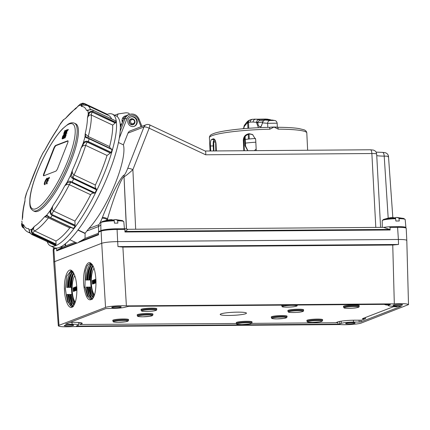 <?xml version="1.0" encoding="UTF-8"?>
<svg xmlns="http://www.w3.org/2000/svg" width="430" height="430" viewBox="0 0 430 430"><rect width="100%" height="100%" fill="white"/><g stroke="black" fill="none" stroke-linecap="round" stroke-linejoin="round"><path stroke-width="0.64" d="M131.816 123.851L131.29 124.689M131.064 124.603L131.419 124.469A2.87 2.688 -111 0 1 131.085 119.078A2.87 2.688 -111 0 1 134.622 120.787A2.87 2.688 -111 0 1 131.682 124.539M131.419 124.469L131.967 123.62A2.15 2.016 -111 0 1 131.752 119.588A2.15 2.016 -111 0 1 134.402 120.873A2.15 2.016 -111 0 1 132.23 123.689M117.97 246.594L117.669 241.606C110.247 241.757 104.931 242.31 101.722 243.278L105.544 307.423C108.177 306.289 120.389 305.386 126.388 305.88L394.31 303.849C402.727 303.429 407.457 303.688 408.5 304.612L406.801 240.451C406.479 239.8 403.673 239.472 398.384 239.478L398.519 244.466L117.97 246.594L122.883 247.083L392.751 245.035L398.519 244.466M101.765 230.41A11.83 1.381 177.2 0 1 116.809 228.83L116.836 228.825C110.623 228.857 105.527 229.394 101.544 230.453A0.715 0.672 69 0 0 101.125 231.125L101.722 243.278L53.75 261.983L58.313 325.843L59.007 325.317L53.852 249.309A0.715 0.672 -111 0 1 54.271 248.631L53.159 249.83A12.545 1.462 -2.8 0 1 53.852 249.309L56.583 248.051M92.697 298.468L90.913 299.312L87.338 295.974L84.946 287.154L85.36 270.97L87.349 265.466L90.031 263.472L91.891 264.326M84.049 287.401C85.919 298.022 88.709 301.833 92.407 298.839C97.551 293.83 96.965 268.949 91.59 263.977C86.822 257.909 81.856 273.329 84.049 287.401L84.946 287.154M105.544 307.423L59.007 325.317M76.889 290.153C76.728 281.204 75.245 274.926 72.428 271.314C68.284 266.213 63.672 277.183 64.484 290.175C64.919 302.172 69.692 310.879 73.272 306.187C75.562 303.15 76.766 297.807 76.889 290.153M92.348 267.401C90.972 270.696 90.182 274.899 89.972 280.011L90.864 279.876C90.751 274.937 91.246 270.782 92.348 267.401L92.955 266.03M91.036 286.998L90.526 280.005M93.197 297.7L90.192 287.127L91.407 286.982L92.192 291.373L93.46 295.405M91.316 297.936L88.161 287.138L89.628 287.127L91.504 295.566M91.364 299.258L91.02 299.258C88.612 298.339 86.984 294.303 86.134 287.154L87.602 287.143L89.456 295.534M92.23 264.396C89.752 267.197 88.322 272.405 87.946 280.027L89.413 280.016L90.214 272.733L91.601 267.863M90.198 264.412L91.665 264.402L91.138 265.477L90.198 264.412C87.725 267.207 86.296 272.421 85.914 280.043L87.381 280.032L88.188 272.749L89.569 267.879M73.562 305.816L71.767 306.676L67.408 301.462L65.349 288.804L66.79 276.119L70.885 270.835L72.724 271.669M71.891 294.362L71.38 287.369L70.832 287.374C71.041 282.263 71.831 278.06 73.202 274.765L73.809 273.394M74.046 305.069L71.047 294.486L72.261 294.346L73.046 298.737L74.315 302.768M68.23 294.373L66.989 294.518C67.838 301.666 69.466 305.703 71.874 306.622L72.718 305.547L70.111 302.478L68.456 294.507L70.31 302.897M71.874 306.622L72.229 306.622M74.003 305.149L72.165 302.51L70.482 294.491L72.358 302.93M72.175 305.3L69.02 294.502L70.257 294.362M73.084 271.76C70.606 274.555 69.182 279.769 68.8 287.39L70.267 287.38L71.068 280.097L72.423 275.302M71.057 271.771L72.519 271.76L71.993 272.84L71.057 271.771C68.58 274.571 67.15 279.785 66.774 287.407L68.236 287.396L69.042 280.113L70.396 275.318M58.313 325.843C59.388 326.768 64.118 327.02 72.503 326.601L340.426 324.569C346.424 325.064 358.636 324.161 361.27 323.027L408.5 304.612M93.928 268.341A14.34 4.752 -90.4 0 0 91.273 281.897A14.34 4.752 -90.4 0 0 94.439 294.776M92.514 280.408L92.998 283.322L93.401 280.064L93.573 283.623L93.283 280.704L92.944 283.864L92.455 280.967L92.455 284.053L92.278 280.494L92.918 280.403L93.106 281.532M93.853 281L93.917 282.349M93.977 283.553L93.428 283.676M93.498 283.676L92.944 283.864M93.004 283.864L92.455 284.053M94.922 283.107L93.751 283.553L94.251 280.72L93.998 280.188L93.654 281L93.982 279.828L94.643 279.952M94.401 280.188L94.208 280.989L93.654 281M94.734 281.505L94.337 283.053M94.783 282.166L95.046 282.752L95.25 281.784L94.96 281.075L94.627 281.505L94.648 279.634L95.234 279.409L94.767 280.983L94.982 280.677L95.401 281.688L95.347 282.558L95.062 283.112L94.638 282.263L95.191 282.166L95.449 282.752M95.369 281.075L94.761 281.505M95.234 279.409L95.637 279.403L95.659 279.822L95.191 280L95.181 280.666M95.084 280.677L95.578 280.752M95.756 282.558L95.342 283.107M96.035 282.827L95.541 282.865L95.782 281.413L95.433 280.279L95.852 281.026L95.981 280.269M75.293 302.139A14.34 4.752 89.6 0 1 72.127 289.256A14.34 4.752 89.6 0 1 74.788 275.705M73.369 287.767L73.853 290.685L74.256 287.428L74.433 290.981L74.137 288.062L73.799 291.228L73.31 288.331L73.31 291.416L73.132 287.858L73.772 287.767L73.96 288.895M74.707 288.363L74.777 289.712M74.836 290.916L74.282 291.04M74.352 291.04L73.799 291.228M73.858 291.228L73.31 291.416M75.782 290.465L74.605 290.916L75.105 288.084L74.852 287.552L74.508 288.363L74.836 287.192L75.503 287.315M75.261 287.546L75.062 288.353L74.508 288.363M75.589 288.869L75.191 290.417M75.642 289.53L75.9 290.116L76.105 289.148L75.814 288.439L75.481 288.863L75.503 286.993L76.088 286.772L75.621 288.347L75.836 288.041L76.255 289.051L76.207 289.922L75.916 290.47L75.492 289.627L76.045 289.524L76.303 290.11M76.223 288.433L75.615 288.869M76.088 286.772L76.497 286.767L76.513 287.186L76.045 287.364L76.035 288.025M75.938 288.036L76.438 288.111M76.61 289.922L76.196 290.47M76.889 290.191L76.395 290.228L76.642 288.777L76.293 287.643L76.707 288.39L76.836 287.632M91.02 299.258L91.547 298.183L92.488 299.248M87.946 280.027L89.413 280.016M89.972 280.011L90.864 279.876M85.914 280.043L87.381 280.032M87.166 279.898L89.343 268.39L91.138 265.477M89.193 279.882L91.37 268.374L92.848 265.815M91.859 298.183L89.257 295.114L87.376 287.014M93.149 297.786L91.305 295.147L89.402 286.998M93.907 296.248L91.493 287.546M86.849 279.903C87.231 272.921 88.553 268.11 90.827 265.477M88.881 279.887C89.257 272.905 90.585 268.094 92.853 265.46M91.547 298.183C89.349 297.27 87.854 293.545 87.059 287.014M93.052 297.936L90.601 294.168L89.091 286.998M93.778 296.539L91.117 286.982M72.718 305.547L73.342 306.612M68.8 287.39L70.267 287.38M70.832 287.374L71.719 287.24C71.606 282.3 72.1 278.145 73.202 274.765M71.38 287.369L71.719 287.24M66.774 287.407L68.236 287.396M68.021 287.262L70.203 275.748L71.993 272.84M70.047 287.245L72.235 275.738L73.702 273.184M74.761 303.612L72.347 294.91M67.703 287.262C68.085 280.285 69.407 275.474 71.681 272.84M69.735 287.251C70.111 280.269 71.439 275.458 73.707 272.824M72.401 305.547C70.203 304.633 68.709 300.909 67.913 294.378M73.912 305.3L71.455 301.527L69.945 294.362M74.632 303.913L71.971 294.346M70.052 322.344L73.261 322.323A13.335 1.553 177.2 0 1 82.205 323.349A13.335 1.553 177.2 0 1 81.469 323.908L79.942 324.494L79.819 322.586M361.189 320.205L354.648 320.189A13.335 1.553 -2.8 0 0 337.695 321.968L336.088 322.613L337.05 322.726L251.582 323.371M236.387 323.489L79.942 324.494M337.797 321.93L337.942 324.145L77.341 326.123L77.335 325.612M397.884 306.208L396.573 306.714L393.407 306.735L362.361 318.678L363.242 318.845L363.232 318.34M361.2 320.318L365.527 318.651L365.452 317.49M401.287 306.246L361.012 321.85L360.904 320.162M363.656 318.178L363.705 318.845L363.242 318.845M363.705 318.845L365.527 318.651M401.292 306.359L394.713 306.23A9.584 1.118 177.2 0 1 388.285 305.493L388.193 304.338M77.341 326.123L76.379 326.01L77.997 325.36A9.584 1.118 177.2 0 0 78.529 324.962A9.584 1.118 177.2 0 0 72.1 324.215L65.516 324.091L105.802 308.6L113.321 308.364A9.584 1.118 177.2 0 0 125.506 307.084L128.871 306.305L389.472 304.327L390.435 304.44L388.811 305.09A9.584 1.118 177.2 0 0 388.285 305.493M337.942 324.145L339.764 323.957L339.603 321.457M359.066 320.156L359.19 322.043L361.012 321.85M359.19 322.043L353.487 322.086A9.584 1.118 177.2 0 0 341.302 323.36L339.764 323.957M229.023 315.459A13.142 1.532 -2.8 0 1 220.628 314.029A13.142 1.532 -2.8 0 1 220.939 313.895A13.142 1.532 -2.8 0 1 233.796 312.244A13.142 1.532 -2.8 0 1 246.003 312.787A13.142 1.532 -2.8 0 1 242.289 314.491A13.142 1.532 -2.8 0 1 229.023 315.459M384.506 304.365A13.335 1.553 177.2 0 0 388.258 305.149M345.876 323.328A4.735 0.554 -2.8 0 1 351.122 322.71A4.735 0.554 -2.8 0 1 355.078 323.064A4.735 0.554 -2.8 0 1 354.815 323.258A4.735 0.554 -2.8 0 1 349.568 323.876A4.735 0.554 -2.8 0 1 345.613 323.527A4.735 0.554 -2.8 0 1 345.876 323.328M393.385 305.058A4.735 0.554 -2.8 0 1 398.631 304.44A4.735 0.554 -2.8 0 1 402.587 304.789A4.735 0.554 -2.8 0 1 402.324 304.988A4.735 0.554 -2.8 0 1 397.078 305.606A4.735 0.554 -2.8 0 1 393.122 305.257A4.735 0.554 -2.8 0 1 393.385 305.058M64.489 325.462A4.735 0.554 -2.8 0 1 69.73 324.844A4.735 0.554 -2.8 0 1 73.691 325.193A4.735 0.554 -2.8 0 1 73.428 325.392A4.735 0.554 -2.8 0 1 68.182 326.01A4.735 0.554 -2.8 0 1 64.226 325.655A4.735 0.554 -2.8 0 1 64.489 325.462M111.999 307.187A4.735 0.554 -2.8 0 1 117.239 306.574A4.735 0.554 -2.8 0 1 121.201 306.923A4.735 0.554 -2.8 0 1 120.938 307.122A4.735 0.554 -2.8 0 1 115.692 307.74A4.735 0.554 -2.8 0 1 111.735 307.385A4.735 0.554 -2.8 0 1 111.999 307.187M343.57 307.176L343.462 306.402A7.885 0.919 -2.8 0 1 353.928 305.015A7.885 0.919 -2.8 0 1 359.217 305.633L359.184 306.413C358.416 307.154 360.286 306.961 356.239 307.815C352.482 308.504 343.554 308.444 344.032 307.826L343.57 307.176A7.821 0.914 -2.8 0 1 353.938 305.794A7.821 0.914 -2.8 0 1 359.184 306.413M287.96 311.374L287.853 310.605A7.885 0.919 -2.8 0 1 298.318 309.213A7.885 0.919 -2.8 0 1 303.607 309.831L303.575 310.611C302.811 311.352 304.677 311.164 300.629 312.013C296.872 312.701 287.944 312.642 288.428 312.029L287.96 311.374A7.821 0.914 -2.8 0 1 298.329 309.998A7.821 0.914 -2.8 0 1 303.575 310.611M297.135 305.026A7.821 0.914 -2.8 0 1 297.34 305.23C296.571 305.977 298.442 305.784 294.394 306.633C290.632 307.326 281.704 307.267 282.188 306.649L281.618 305.225A7.885 0.919 -2.8 0 1 281.634 305.144M141.126 310.288L141.018 309.519A7.885 0.919 -2.8 0 1 151.484 308.127A7.885 0.919 -2.8 0 1 156.773 308.745L156.74 309.525C155.977 310.267 157.848 310.073 153.795 310.928C150.038 311.616 141.11 311.556 141.594 310.938L141.126 310.288A7.821 0.914 -2.8 0 1 151.5 308.907A7.821 0.914 -2.8 0 1 156.74 309.525M306.972 321.248L306.864 320.479A7.885 0.919 -2.8 0 1 314.695 319.162A7.885 0.919 -2.8 0 1 322.618 319.71L322.591 320.484A7.821 0.914 177.2 0 0 314.733 319.947A7.821 0.914 177.2 0 0 306.972 321.248C308.192 321.941 304.988 322.129 312.454 322.409L319.64 321.893L322.065 321.258L322.591 320.484M271.4 317.743L271.292 316.969A7.885 0.919 -2.8 0 1 279.124 315.658A7.885 0.919 -2.8 0 1 287.046 316.2L287.02 316.974A7.821 0.914 177.2 0 0 279.167 316.437A7.821 0.914 177.2 0 0 271.4 317.743C272.62 318.437 269.416 318.619 276.882 318.899L284.069 318.383L286.498 317.754L287.02 316.974M236.376 323.43L236.269 322.661A7.885 0.919 -2.8 0 1 244.1 321.35A7.885 0.919 -2.8 0 1 252.023 321.893L251.991 322.667A7.821 0.914 177.2 0 0 244.138 322.129A7.821 0.914 177.2 0 0 236.376 323.43C237.596 324.129 234.393 324.311 241.853 324.591L249.045 324.075L251.469 323.441L251.991 322.667M112.902 321.14L112.794 320.371A7.885 0.919 -2.8 0 1 120.626 319.055A7.885 0.919 -2.8 0 1 128.548 319.603L128.516 320.377A7.821 0.914 177.2 0 0 120.663 319.839A7.821 0.914 177.2 0 0 112.902 321.14C114.122 321.833 110.919 322.022 118.379 322.301L125.571 321.78L127.995 321.151L128.516 320.377M137.294 315.636L137.186 314.867A7.885 0.919 -2.8 0 1 147.651 313.475A7.885 0.919 -2.8 0 1 152.94 314.094L152.913 314.873A7.821 0.914 177.2 0 0 147.667 314.26A7.821 0.914 177.2 0 0 137.294 315.636C138.514 316.329 135.31 316.512 142.776 316.797L149.963 316.276L152.392 315.647L152.913 314.873M122.883 247.083L126.388 305.88M394.31 303.849L392.751 245.035M117.669 241.606A12.545 1.462 -2.8 0 1 117.675 241.606L398.384 239.478L397.551 226.701L389.295 226.766M74.632 287.423L74.256 287.428M74.836 290.981L74.433 290.981M74.342 291.169L73.939 291.175M73.863 291.357L73.46 291.357M75.787 290.615L74.605 290.916M75.062 288.353L74.659 288.353M74.836 287.192L75.255 288.036L74.782 290.422L75.363 290.196L75.379 290.615M76.513 287.186L76.11 287.186M76.045 287.364L75.642 287.369M75.836 288.041L76.293 288.025M76.83 287.573L76.47 287.573M76.862 288.423L76.873 288.89M76.884 289.551L76.75 289.084L76.395 290.228M76.889 290.159L76.567 290.164M93.778 280.064L93.401 280.064M93.982 283.617L93.573 283.623M93.487 283.805L93.084 283.811M93.009 283.993L92.6 283.993M94.933 283.252L93.751 283.553M94.208 280.989L93.805 280.989M93.982 279.828L94.396 280.672L93.928 283.058L94.503 282.838L94.525 283.257M95.659 279.822L95.256 279.822M95.191 280L94.783 280.005M94.982 280.677L95.438 280.661M95.976 280.209L95.616 280.209M96.008 281.059L96.019 281.532M96.03 282.193L95.895 281.72L95.541 282.865M96.035 282.795L95.713 282.8M394.864 217.79L396.643 217.403L398.922 218.08L399.266 221.004A11.594 1.355 177.2 0 0 395.885 221.031L395.535 218.107L392.579 217.451M405.893 227.653A11.83 1.381 177.2 0 0 405.909 227.567A11.83 1.381 177.2 0 0 395.32 226.718M113.477 219.918L115.299 219.536L117.53 220.214L117.879 223.132A11.594 1.355 177.2 0 0 114.493 223.159L114.149 220.235L111.187 219.585M119.04 228.808A11.83 1.381 177.2 0 0 100.996 230.663M125.151 228.771L116.869 228.83M55.029 248.341A11.83 1.381 177.2 0 0 53.379 249.126A11.83 1.381 177.2 0 0 53.39 249.174M77.459 106.909L80.442 103.995M58.281 127.592L59.63 125.066A68.832 17.286 115.2 0 1 63.452 119.965A0.715 0.666 -112.8 0 1 63.844 119.583M42.441 153.757L44.408 150.833M38.48 162.975L39.34 160.363A0.715 0.365 16.4 0 1 39.399 160.272A68.832 17.286 115.2 0 1 42.935 153.037A0.715 0.43 -143.5 0 1 42.984 152.913A0.715 0.43 -143.5 0 1 42.989 152.908A0.715 0.43 -143.5 0 1 43.091 152.822M22.478 225.309L23.693 224.782L22.333 224.53L21.801 225.9L22.467 227.19A0.715 0.382 -43.8 0 0 22.516 227.271L22.516 227.271A0.715 0.382 -43.8 0 0 22.924 227.298L22.478 225.309A0.715 0.672 -109.1 0 1 22.333 224.53A68.832 17.286 115.2 0 1 21.876 221.079A0.715 0.382 -164.2 0 0 21.812 221.176A0.715 0.382 -164.2 0 0 21.812 221.181A0.715 0.382 -164.2 0 0 21.812 221.289M70.875 227.432L69.794 227.927A69.907 17.555 115.2 0 1 55.981 240.999L56.002 244.933A72.417 18.189 115.2 0 1 54.884 245.369L30.788 233.716C29.675 232.189 29.208 230.969 29.374 230.055L28.59 228.626L29.299 230.469A0.715 0.65 171.2 0 0 29.294 230.475A0.715 0.65 171.2 0 1 29.294 230.458C29.573 232.028 30.062 233.125 30.772 233.748L30.799 233.732M31.981 233.259L32.562 232.974C31.788 231.797 31.712 230.695 32.336 229.658L34.411 226.384L32.019 229.04C31.073 230.254 31.062 231.662 31.981 233.259L33.089 234.135A72.417 18.189 115.2 0 1 31.97 234.565L31.895 234.527M51.03 214.57L51.616 214.059C50.692 212.925 50.493 211.689 51.025 210.361L53.019 205.518L50.514 210.066C49.719 211.576 49.891 213.076 51.03 214.57L52.202 215.43A72.417 18.189 115.2 0 1 50.584 217.585L73.052 228.454M88.032 137.96L87.779 138.218L112.047 149.581L111.773 149.102L87.048 137.557L85.694 136.52L85.183 133.8L84.995 136.864A68.832 17.286 115.2 0 1 83.087 143.47L80.99 148.339L83.608 143.744L83.087 143.47C83.775 141.948 85.054 141.19 86.924 141.196L86.876 141.975L88.005 142.26L88.327 141.572L86.924 141.196M88.43 110.182L86.451 110.343L87.811 110.596C88.36 110.053 89.569 109.757 91.445 109.715L92.848 110.112A72.417 18.189 115.2 0 1 93.041 111.574L91.649 111.273L91.767 111.945L115.444 122.813L112.676 125.098A69.907 17.555 115.2 0 1 109.585 146.587L110.317 148.42M78.281 105.871A0.715 0.446 37.2 0 0 78.179 105.952A0.715 0.446 37.2 0 0 78.179 105.957A0.715 0.446 37.2 0 0 78.126 106.092A68.832 17.286 115.2 0 1 80.77 105.076L81.555 106.506L81.469 104.721A0.715 0.65 171.2 0 0 80.77 105.076L82.184 103.313L83.173 103.189A0.715 0.355 -87.6 0 0 83.13 103.189L80.437 103.99M36.351 211.619A48.397 12.153 115.2 0 1 34.432 211.34L33.18 210.748A48.397 12.153 115.2 0 0 36.647 210.63A48.397 12.153 115.2 0 0 69.692 160.868A48.397 12.153 115.2 0 0 74.454 123.195L75.707 123.792A48.397 12.153 115.2 0 1 70.95 161.46A48.397 12.153 115.2 0 1 36.351 211.619M76.658 107.704L78.179 105.957M81.469 104.721L83.463 103.549L84.511 103.818L83.13 103.189M70.746 174.859C70.364 176.069 70.896 177.203 72.342 178.273L72.799 177.762L71.401 174.784A0.715 0.365 -163.6 0 0 70.746 174.859A68.832 17.286 115.2 0 1 67.209 182.089L64.624 186.072L67.531 182.696A0.715 0.43 -143.5 0 1 67.209 182.089C67.865 181.17 69.047 180.982 70.751 181.53L72.111 182.067A72.417 18.189 115.2 0 0 73.611 179.009L73.804 178.375L73.175 177.95A3.585 0.903 115.2 0 1 74.062 174.956C72.509 173.913 71.96 172.312 72.412 170.156L70.746 174.859M71.401 174.784L72.412 170.156A67.037 16.834 115.2 0 0 80.99 148.339C82.329 145.942 83.893 144.958 85.688 145.394A3.585 0.903 115.2 0 1 87.258 142.136L86.876 141.975C85.419 141.932 84.328 142.524 83.608 143.744M72.342 178.273L96.519 189.813A72.417 18.189 115.2 0 1 95.025 192.871L94.03 193.177C92.638 192.963 91.515 193.478 90.655 194.731A69.907 17.555 115.2 0 1 74.927 221.079L75.116 226.234A72.417 18.189 115.2 0 1 73.498 228.389L49.251 217.155A3.585 0.903 115.2 0 0 48.456 217.865L69.794 227.927M112.047 149.581A72.417 18.189 115.2 0 1 111.241 152.376L107.032 155.456A69.907 17.555 115.2 0 1 95.406 185.018C94.933 186.491 95.191 187.749 96.175 188.791L96.519 189.813M115.686 120.83L92.848 110.112L115.761 120.916A72.417 18.189 115.2 0 1 115.955 122.373L115.444 122.813M91.649 111.273C89.806 111.563 88.677 112.493 88.268 114.052A0.715 0.382 15.8 0 1 88.929 113.961C89.397 112.762 90.343 112.09 91.767 111.945L92.149 112.106A3.585 0.903 115.2 0 0 91.332 115.036L112.676 125.098M88.118 110.241L88.215 110.214A0.715 0.672 70.9 0 0 87.811 110.596A68.832 17.286 115.2 0 1 88.268 114.052L87.457 117.944L88.929 113.961M84.511 103.818L107.366 114.326L106.839 114.557L83.463 103.549A0.715 0.355 -87.6 0 0 83.173 103.189L107.392 114.316M88.967 109.924L86.451 110.343A67.037 16.834 115.2 0 0 81.555 106.506L82.7 104.942L87.392 105.517A69.907 17.555 115.2 0 1 90.493 109.623M63.221 119.932L65.537 118.39L63.221 119.932M42.989 152.908L39.694 159.374M39.34 160.476A0.715 0.365 16.4 0 1 39.34 160.363L38.093 163.948M25.074 198.692A0.715 0.645 -6.4 0 1 25.15 198.262A68.832 17.286 115.2 0 1 27.052 191.662L28.278 188.91M26.483 193.005L25.064 197.945L24.961 201.326L25.064 197.945M22.408 218.467L22.226 219.644M54.476 244.912L31.922 234.565L30.788 233.716M32.336 229.658A0.715 0.446 -142.8 0 1 32.019 229.04A68.832 17.286 115.2 0 1 29.374 230.055A0.715 0.65 171.2 0 0 29.294 230.458M67.531 182.696L70.649 182.159L70.751 181.53M64.624 186.072C65.967 184.572 67.531 184.104 69.311 184.669A69.907 17.555 115.2 0 1 53.583 211.017C52.121 209.91 51.933 208.077 53.019 205.518A67.037 16.834 115.2 0 0 64.624 186.072M49.305 216.87L46.693 215.167A0.715 0.666 67.2 0 0 46.843 215.941L49.289 217.155M51.025 210.361L50.514 210.066A68.832 17.286 115.2 0 1 46.693 215.167L44.607 216.742L46.843 215.941M85.694 136.52A0.715 0.645 173.6 0 0 84.995 136.864C85.118 137.288 86.048 137.734 87.779 138.218M87.048 137.557L89.134 138.433L89.134 138.782A72.417 18.189 115.2 0 1 88.327 141.572L111.241 152.376M109.585 146.587L88.247 136.525L85.183 133.8A67.037 16.834 115.2 0 0 87.457 117.944C88.311 115.579 89.607 114.611 91.332 115.036A69.907 17.555 115.2 0 1 88.247 136.525A3.585 0.903 115.2 0 0 88.177 138.014M44.607 216.742L48.456 217.865A69.907 17.555 115.2 0 1 34.636 230.937C33.207 229.889 33.131 228.373 34.411 226.384A67.037 16.834 115.2 0 0 44.607 216.742M107.366 114.305A72.772 18.28 115.2 0 1 112.466 114.17A72.772 18.28 115.2 0 1 105.307 170.812A72.772 18.28 115.2 0 1 50.407 245.82A72.772 18.28 115.2 0 1 47.262 241.794M87.392 105.517L108.736 115.579A69.907 17.555 115.2 0 1 111.542 118.879M29.837 232.42A69.907 17.555 115.2 0 1 27.773 231.98C25.44 230.749 23.903 228.717 23.161 225.884L23.693 224.782A67.037 16.834 115.2 0 0 28.59 228.626L29.342 230.786M22.328 219.407C22.279 214.333 23.145 208.158 24.918 200.869L24.961 201.326A67.037 16.834 115.2 0 0 22.688 217.188L22.355 218.789M38.071 164.002L37.733 164.975A67.037 16.834 115.2 0 0 29.154 186.792L28.643 187.964M57.76 128.452L57.125 129.613A67.037 16.834 115.2 0 0 45.521 149.054L44.983 149.866M76.884 107.468L75.734 108.742A67.037 16.834 115.2 0 0 65.537 118.39L75.658 108.226L77.056 107.28M112.466 114.17L116.234 115.944A72.772 18.28 115.2 0 1 109.075 172.591A72.772 18.28 115.2 0 1 54.169 247.594L50.407 245.82M65.387 135.047L65.021 136.176L64.258 136.471L64.914 135.176L65.328 135.02L65.317 135.418M65.349 135.332L64.779 136.267M65.672 134.138L64.242 135.821L63.248 138.342L63.909 137.347L64.677 137.052L64.333 137.928L64.65 137.804L65.639 135.283L65.672 134.138L66.161 134.316L66.016 135.461L65.027 137.982L64.65 137.804M65.027 137.982L64.333 137.928M64.527 137.433L63.909 137.347M64.29 137.525L63.941 138.401L63.565 138.224M63.941 138.401L63.248 138.342M63.592 134.939L62.57 136.487L62.076 138.793L62.995 138.444L63.339 137.568L62.425 137.917L62.893 136.369L64.167 135.466L64.511 134.59L63.592 134.939M64.817 134.735L64.511 134.59M64.269 135.746L63.269 136.546L62.801 138.095M62.425 137.917L62.447 137.498L62.823 137.675M63.441 138.433L62.995 138.444M63.371 138.621L62.285 138.895M67.962 129.398L68.338 129.575L66.693 131.838L66.317 131.661L67.962 129.398L66.301 131.274L66.876 129.812L66.553 129.935L65.037 133.789L65.935 132.198L66.032 133.407L66.44 133.252L66.317 131.661M66.693 131.838L66.817 133.429L66.44 133.252M66.817 133.429L66.032 133.407M66.01 133.144L65.736 133.843L65.36 133.666M65.736 133.843L65.037 133.789M67.236 129.984L66.876 129.812M65.107 133.821L64.075 134.332M64.253 134.413L63.877 134.235L65.306 132.553L66.301 130.032L64.634 133.203L64.221 133.359L64.231 132.961L65.215 130.451L64.898 130.575L63.909 133.096L63.764 134.241L64.14 134.418M64.602 133.536L65.591 130.629L65.215 130.451M64.221 133.359L64.231 132.961L64.608 133.139M55.717 145.404L67.714 140.793A2.87 0.72 115.2 0 1 67.918 140.782A2.87 0.72 115.2 0 1 67.639 143.018L57.717 168.237A2.87 0.72 115.2 0 1 55.76 171.188L43.763 175.8A2.87 0.72 115.2 0 1 43.559 175.811A2.87 0.72 115.2 0 1 43.844 173.575L53.761 148.355A2.87 0.72 115.2 0 1 55.717 145.404L56.099 145.582L68.058 140.981M45.091 184.61L45.225 183.513L45.091 184.61A3.585 0.903 115.2 0 1 44.715 184.68L44.462 184.561A3.585 0.903 -64.8 0 1 45.059 181.191A3.585 0.903 -64.8 0 1 47.375 178.058L47.241 179.154A2.51 0.629 -64.8 0 0 45.73 181.046A2.51 0.629 -64.8 0 0 45.069 183.594M49.369 177.289L48.988 178.262A2.51 0.629 115.2 0 0 47.375 180.374L48.31 180.229L47.934 181.197L46.994 181.347A2.51 0.629 115.2 0 0 46.918 182.82A2.51 0.629 115.2 0 0 47.225 182.745L47.09 183.841A3.585 0.903 115.2 0 1 46.709 183.911L46.461 183.793A3.585 0.903 -64.8 0 1 47.058 180.423A3.585 0.903 -64.8 0 1 49.369 177.289L49.24 178.385A2.51 0.629 -64.8 0 0 47.752 180.229M47.246 181.465A2.51 0.629 -64.8 0 0 47.069 182.825M120.223 124.146L121.717 123.942M120.228 124.195L121.69 124.012M129.274 114.396L128.876 113.283A7.885 7.385 -111 0 0 125.297 112.886L118.116 113.934L114.729 115.235M129.124 113.977L129.704 114.251M122.378 122.265A4.875 4.563 -111 0 1 124.888 116.084A4.875 4.563 -111 0 1 126.194 115.804M117.11 116.482L118.116 113.934M122.776 121.249L122.061 120.911M43.801 175.789A2.87 0.72 115.2 0 1 44.22 173.752L54.137 148.533A2.87 0.72 115.2 0 1 56.099 145.582M48.063 180.111L47.934 181.197M46.994 181.347L47.682 181.078M47.225 182.745L47.09 183.841M46.461 183.793A3.585 0.903 -64.8 0 0 46.843 183.723M44.462 184.561A3.585 0.903 -64.8 0 0 44.844 184.492M47.375 178.058L47.241 179.154M45.225 183.513A2.51 0.629 115.2 0 1 44.919 183.588A2.51 0.629 115.2 0 1 45.36 181.18A2.51 0.629 115.2 0 1 46.988 179.036M243.821 128.661L244.261 125.506L243.783 127.291M245.423 124.99L246.852 123.367L247.744 121.163L245.89 123.254A2.87 2.682 -144.1 0 0 245.423 124.99L243.751 127.275L243.805 127.769M259.516 126.57C258.495 126.001 257.914 124.684 257.769 122.625L257.747 122.115L259.274 120.653L263.821 120.534M257.747 122.115L256.56 122.34L256.597 122.846L258.441 127.699M271.153 120.045L269.599 119.605L259.349 119.513C257.683 119.615 256.753 120.556 256.56 122.34L253.098 122.034A2.87 2.58 -85 0 1 255.7 119.191L254.329 119.137M269.524 120.045L269.599 119.605L266.842 119.105A2.87 2.795 100.2 0 1 267.315 119.148A2.87 2.795 100.2 0 0 267.315 119.148L255.7 119.191L259.349 119.513L259.274 120.653M210.727 150.984L210.48 145.969L213.232 145.947L213.474 150.962M213.232 145.947C213.038 142.448 213.35 140.314 214.167 139.54L211.458 139.562C210.625 140.33 210.297 142.47 210.48 145.969M214.554 139.374A45.886 5.354 177.2 0 0 214.167 139.54M211.458 139.562A48.757 5.687 -2.8 0 1 213.248 138.874L213.807 138.869M215.806 150.946L215.65 141.964L216.376 150.941L216.032 143.835C215.624 140.422 214.694 138.766 213.248 138.874L213.522 138.831M243.826 150.737L243.321 140.454L243.864 140.76L244.353 150.731M256.242 150.64L255.7 139.583L252.555 134.493L249.126 133.719C245.412 134.37 243.477 136.616 243.321 140.454M243.864 140.76C244.02 136.923 245.955 134.671 249.669 134.02L252.813 134.649M243.305 128.57L242.235 128.801M243.783 128.635A1.435 0.688 -87.2 0 0 243.52 128.511A1.435 0.688 -87.2 0 0 243.498 128.511M247.744 121.163L249.104 120.341A2.87 2.779 -118.6 0 1 249.196 120.287M269.836 129.22A2.15 0.527 -91.1 0 0 269.277 127.339C253.087 127.705 238.72 128.828 226.185 130.715C221.219 131.489 217.344 132.322 214.559 133.219L211.974 134.251C210.318 135.009 209.464 136.159 209.405 137.697A48.757 5.687 -2.8 0 1 269.836 129.22L273.991 127.027L278.221 129.156A48.757 5.687 -2.8 0 1 306.8 132.929L307.644 150.253M248.766 128.274L248.486 122.604L250.131 122.104L250.749 120.174L252.34 119.282M245.433 143.115A25.139 2.935 -2.8 0 1 255.828 142.201M255.538 138.455A20.737 2.419 177.2 0 0 245.256 139.476M260.601 127.602L262.59 122.872C262.864 121.158 263.821 120.217 265.455 120.051L272.034 120.04A1.435 0.306 89.9 0 1 272.034 120.04A1.435 0.306 89.9 0 1 272.045 120.045L274.249 120.443L270.217 120.47L265.455 120.051C263.8 120.185 262.805 121.067 262.461 122.695A1.435 0.355 7.6 0 0 262.461 122.695A1.435 0.355 7.6 0 0 262.59 122.872L267.621 123.313A2.87 2.58 -85 0 1 270.217 120.47M262.461 122.695C261.633 125.63 261.064 126.947 260.763 126.651L259.521 126.57M247.895 150.704L245.584 146.157L245.041 145.851L244.622 137.363M245.116 136.573L245.584 146.157M214.049 139.616A45.886 5.354 177.2 0 0 214.957 139.906M277.323 127.28A2.15 0.892 90.3 0 1 277.339 127.275A2.15 0.892 90.3 0 1 278.221 129.156M269.416 127.328A5.02 0.586 -2.8 0 1 273.991 127.027A5.02 0.586 -2.8 0 1 277.038 127.232L277.339 127.28C286.418 127.328 293.55 127.742 298.732 128.522L303.919 129.758C305.628 130.355 306.59 131.413 306.8 132.929M267.82 127.371L267.621 123.313L277.151 123.184L277.35 127.275M275.098 120.572A2.87 2.795 100.2 0 0 274.738 120.486A2.87 2.795 100.2 0 0 274.727 120.481A2.87 2.795 100.2 0 0 274.249 120.443M254.393 150.656L256.162 149.033M245.041 145.851L247.787 150.704M388.5 156.595C388.371 154.757 387.301 153.456 385.291 152.688L382.496 152.376A4.3 1.725 90.2 0 1 382.501 152.376A4.3 1.725 90.2 0 1 384.205 156.117L388.188 218.139M376.75 155.617A14.598 1.704 177.2 0 0 384.205 156.117C387.812 156.122 389.112 156.38 388.107 156.891M149.57 124.85A4.3 4.3 0 0 0 146.195 124.727A4.3 4.026 69 0 0 143.975 126.963L127.705 168.431C126.183 172.194 125.066 174.365 124.345 174.962L124.308 174.972C121.195 175.784 110.709 196.128 102.378 217.516A4.3 1.07 21.4 0 1 107.554 218.736C113.703 197.37 121.636 177.192 124.017 176.768L124.055 176.751C125.872 175.822 128.812 173.451 132.881 169.651L149.151 128.183L205.626 154.778C205.916 152.709 205.787 151.468 205.239 151.064L149.57 124.85A4.3 1.075 115.2 0 1 149.151 128.183A4.3 1.07 -158.6 0 0 143.975 126.963L127.995 133.106L123.383 144.84L118.47 142.524M124.85 229.394L125.205 228.765L116.836 228.825L117.078 229.453L124.85 229.394L124.98 232.001L125.168 231.426L127.936 229.287L135.67 229.228L132.881 169.651A4.3 1.07 21.4 0 0 127.705 168.431M389.182 226.76L383.533 227.352L389.661 229.421L390.144 229.991L390.015 227.384L397.788 227.325A12.545 1.462 -2.8 0 1 406.205 228.298L405.248 227.293L403.485 226.943L389.182 226.76L390.015 227.384M383.533 227.352L135.67 229.228M134.085 126.366A5.02 4.698 69 0 0 136.794 121.851A5.02 4.698 69 0 0 133.832 117.25A5.02 4.698 69 0 0 130.489 117.008M133.144 118.997A3.085 2.886 69 0 0 129.36 122.813A3.085 2.886 69 0 0 134.966 121.905A3.085 2.886 69 0 0 133.144 118.997M125.205 228.765L127.936 229.287M102.378 217.516L102.077 218.279C100.566 222.009 99.454 224.17 98.733 224.761A4.3 4.026 69 0 0 98.443 226.567L98.696 231.55L98.422 232.168L101.125 231.125A12.545 1.462 -2.8 0 1 117.078 229.453L117.675 241.606M76.567 242.724L76.803 243.02A9.68 2.429 -64.8 0 0 76.803 243.02A9.68 2.429 -64.8 0 0 78.421 242.396L85.027 238.408L98.475 233.237M56.556 248.266L56.679 250.873L57.109 250.206L62.904 246.917L75.11 242.224M78.287 242.563L98.551 234.769L98.422 232.168M76.803 243.02L69.735 239.687M120.362 127.387L123.62 119.11A7.885 7.385 -111 0 1 127.694 115.004L129.22 114.418A7.885 7.385 69 0 0 125.146 118.524A1.435 0.355 21.5 0 1 126.871 118.933A6.455 6.042 -111 0 1 132.478 115.197A6.455 6.042 -111 0 1 138.137 119.363L141.045 126.705M134.305 117.067A5.02 4.698 -111 0 1 137.267 121.803A5.02 4.698 -111 0 1 134.327 126.28A5.02 4.698 -111 0 1 128.14 123.281A5.02 4.698 -111 0 1 130.72 116.912A5.02 4.698 -111 0 1 134.305 117.067M146.195 124.727L130.22 130.87A4.3 4.026 69 0 0 127.995 133.106M102.077 218.279A4.3 1.07 21.4 0 1 107.253 219.499L107.554 218.736L107.624 220.101M98.733 224.761L88.784 228.588L86.865 231.017L98.443 226.567L100.851 225.014M106.312 220.38L107.253 219.499L107.285 220.165M86.865 231.017L85.118 233.232L85.027 238.408M62.904 246.917L65.607 245.847L65.5 243.606M59.915 247.202L62.898 246.884M88.784 228.588A51.622 12.964 -64.8 0 0 114.724 184.798A51.622 12.964 -64.8 0 0 123.383 144.84M78.04 229.894L85.118 233.232M81.469 323.908L81.394 322.865M337.05 322.726L337.039 322.221M353.487 322.086L353.412 320.205M66.403 324.263L66.392 323.752M72.1 324.215L72.025 322.333M388.758 304.333L388.811 305.09M341.14 321.178L341.302 323.36M312.481 322.403A7.106 0.828 -2.8 0 1 310.17 321.102A7.106 0.828 -2.8 0 1 321.78 321.017A7.106 0.828 -2.8 0 1 312.481 322.403M276.909 318.893A7.106 0.828 -2.8 0 1 274.603 317.593A7.106 0.828 -2.8 0 1 286.208 317.507A7.106 0.828 -2.8 0 1 276.909 318.893M241.886 324.585A7.106 0.828 -2.8 0 1 239.575 323.285A7.106 0.828 -2.8 0 1 251.184 323.199A7.106 0.828 -2.8 0 1 241.886 324.585M118.411 322.296A7.106 0.828 -2.8 0 1 116.1 320.995A7.106 0.828 -2.8 0 1 127.71 320.909A7.106 0.828 -2.8 0 1 118.411 322.296M353.739 306.536A7.106 0.828 177.2 0 0 344.441 307.923A7.106 0.828 177.2 0 0 356.045 307.837A7.106 0.828 177.2 0 0 353.739 306.536M298.13 310.734A7.106 0.828 177.2 0 0 288.831 312.121A7.106 0.828 177.2 0 0 300.436 312.035A7.106 0.828 177.2 0 0 298.13 310.734M281.72 305.993A7.821 0.914 -2.8 0 1 284.665 305.123M291.889 305.354A7.106 0.828 177.2 0 0 282.591 306.746A7.106 0.828 177.2 0 0 294.201 306.654A7.106 0.828 177.2 0 0 291.889 305.354M151.296 309.648A7.106 0.828 177.2 0 0 141.997 311.035A7.106 0.828 177.2 0 0 153.601 310.949A7.106 0.828 177.2 0 0 151.296 309.648M142.803 316.792A7.106 0.828 -2.8 0 1 138.433 315.942A7.106 0.828 -2.8 0 1 147.463 314.996A7.106 0.828 -2.8 0 1 151.838 315.84A7.106 0.828 -2.8 0 1 142.803 316.792M75.384 289.648L74.981 289.648M76.594 289.046L76.255 289.051M94.53 282.284L94.122 282.284M95.739 281.682L95.401 281.688M399.115 218.666A11.492 1.338 -2.8 0 1 405.178 219.542L403.861 218.488A10.997 1.285 177.2 0 0 398.922 218.08M382.27 227.357L382.222 220.665A11.492 1.338 -2.8 0 1 395.734 218.687M395.535 218.107A10.997 1.285 177.2 0 0 383.431 219.488L382.222 220.665M117.729 220.794A11.492 1.338 -2.8 0 1 123.792 221.67L122.475 220.622A10.997 1.285 177.2 0 0 117.53 220.214M100.889 230.706L100.835 222.794A11.492 1.338 -2.8 0 1 114.348 220.821M114.149 220.235A10.997 1.285 177.2 0 0 102.044 221.622L100.835 222.794M107.366 114.326L84.527 103.56M96.368 189.012L73.804 178.375M95.025 192.871L72.111 182.067L71.751 182.573L94.315 193.21M88.005 142.26L110.575 152.897M110.257 152.983L87.258 142.136M115.955 122.373L93.041 111.574L92.88 112.176M88.204 110.214C89.263 109.752 90.354 109.564 91.477 109.661L92.735 110.064M83.721 104.834A3.585 0.903 115.2 0 1 83.839 103.711M21.801 225.9L22.516 227.271L23.612 228.04L23.295 227.481A3.585 0.903 115.2 0 1 23.591 227.158M23.575 227.975L24.096 228.271M56.008 244.321L33.443 233.683L33.089 234.135L56.002 244.933M33.443 233.683L32.933 233.167A3.585 0.903 115.2 0 1 34.636 230.937L55.981 240.999M94.03 193.177L71.751 182.573M71.031 182.331A3.585 0.903 -64.8 0 0 69.311 184.669L90.655 194.731M50.407 217.752L72.89 228.357M75.105 225.395L52.541 214.758L52.202 215.43L75.116 226.234M52.541 214.758L74.981 225.089M111.676 149.065L89.155 138.449M74.927 221.079L53.583 211.017A3.585 0.903 -64.8 0 0 51.982 214.248M32.933 233.167L55.927 244.009M23.295 227.481L23.838 227.739M115.149 122.953L92.149 112.106M95.406 185.018L74.062 174.956A69.907 17.555 115.2 0 0 85.688 145.394L107.032 155.456M73.175 177.95L96.175 188.791M64.93 135.891L64.554 135.713M65.29 135.353L64.914 135.176M66.016 135.461L65.639 135.283M63.629 135.993L63.253 135.815M63.269 136.546L62.893 136.369M64.672 134.251L64.296 134.074M37.157 172.306A46.961 11.793 115.2 0 1 69.219 124.017A46.961 11.793 115.2 0 1 67.967 160.454A46.961 11.793 115.2 0 1 35.9 208.744A46.961 11.793 115.2 0 1 37.157 172.306M122.41 118.529L124.281 117.809M43.844 173.575L44.22 173.752M53.761 148.355L54.137 148.533M67.714 140.793L68.047 140.949M250.238 119.884A2.87 2.558 -106.9 0 0 248.486 122.604L247.675 122.915A2.87 2.779 -118.6 0 1 249.094 120.341L250.233 119.884A2.87 2.558 -106.9 0 1 250.249 119.879A2.87 2.558 -106.9 0 1 250.341 119.852M245.89 123.254A2.87 2.682 -144.1 0 1 245.895 123.249L244.261 125.501M246.852 123.367L247.675 122.915L247.943 128.333M262.606 122.088L256.597 122.846M249.287 138.981L249.051 134.095M248.465 139.067L248.234 134.3M250.131 122.104L253.098 122.034M215.774 141.959L213.758 142.142L213.914 150.962M215.382 140.739A1.435 1.408 48 0 0 213.758 142.142A45.075 5.257 -2.8 0 0 213.345 142.889L214.221 141.078A1.435 1.435 0 0 1 215.376 140.723M205.626 154.778L371.859 153.521C374.869 153.51 376.47 153.693 376.664 154.069C376.121 152.026 376.363 151.435 373.514 150.108L370.407 149.78A4.3 1.424 89.6 0 1 371.859 153.521L375.804 227.411M124.98 232.001L390.144 229.991M389.661 229.421L125.168 231.426M124.308 174.972A4.3 4.026 69 0 0 124.017 176.768L126.398 228.991M124.345 174.962A4.3 4.026 69 0 0 124.055 176.751L126.501 229.007M98.524 234.28L79.281 241.681M76.352 242.805L57.109 250.206M56.679 250.873L76.948 243.079M123.62 119.11L125.146 118.524L120.212 131.069M138.911 119.045L138.137 119.363M77.878 230.109L85.135 233.528M119.309 138.164L126.871 118.933M131.085 119.078L130.037 119.481M133.144 124.431L132.096 124.834M70.563 274.91L70.203 275.748M72.589 274.894L72.235 275.738M78.529 324.962L78.475 322.462M405.178 219.542L405.909 227.567M396.686 217.408L403.861 218.488M392.724 217.44C391.252 217.386 388.156 218.069 383.431 219.488M123.792 221.67L124.437 228.771M115.299 219.536L122.475 220.622M111.338 219.569C109.865 219.52 106.764 220.203 102.044 221.622M53.368 247.218L53.379 249.126M80.469 103.979L78.179 105.952M63.226 119.932L60.388 123.716M57.701 128.554L59.619 125.044M57.835 128.339C53.454 134.746 49.187 141.9 45.021 149.791L42.984 152.913M28.681 187.878L27.036 191.646M21.5 223.654L21.801 225.944M47.891 216.285L49.251 217.155M27.773 231.98L30.272 233.157M24.918 200.869L24.999 200.396M28.622 188.034L38.044 164.056M64.801 118.9L65.204 118.497M74.454 123.195C72.45 122.405 70.289 122.765 67.978 124.27L62.861 128.506C58.131 133.37 53.223 140.266 48.139 149.183C38.705 165.679 31.003 186.405 29.885 198.542C29.364 208.254 30.616 208.598 33.18 210.748M242.181 128.806L243.52 128.511M243.783 128.667L243.767 127.791M209.405 137.697L210.055 150.989M251.942 119.368L250.249 119.879M265.444 120.051L272.034 120.04M252.292 119.293L266.159 119.051M277.146 123.19C276.769 121.572 275.963 120.669 274.727 120.481M270.104 119.647L271.163 120.045M272.534 120.088L274.738 120.486M267.336 119.148L270.11 119.647M213.345 142.889L213.468 150.844M392.821 217.429L388.5 156.584M380.582 227.373L376.664 154.069M376.089 152.134L382.501 152.376M370.413 149.774L205.164 151.027M101.544 230.453L98.685 231.55M54.271 248.631L55.825 248.035M406.205 228.298L406.801 240.429M53.159 249.83L53.75 261.967M141.911 126.372L138.998 119.019C136.869 114.767 133.606 113.23 129.22 114.418M65.102 243.923L65.204 246.003M121.416 124.716L121.405 124.437M121.04 125.673L120.889 124.764M120.744 126.42L120.379 125.098M122.254 121.9L122.991 120.706M122.125 121.368L123.157 120.276M121.088 125.544L120.911 124.748M122.066 120.986L123.222 120.126M120.787 126.312L120.411 125.076M122.985 120.717L122.045 120.712L123.227 120.104M123.077 120.491L122.039 120.599L123.2 120.174M122.034 120.561L123.147 120.303M122.055 120.889L122.878 120.991M122.571 121.776L122.276 121.969M121.572 124.318L120.298 125.151"/></g></svg>
